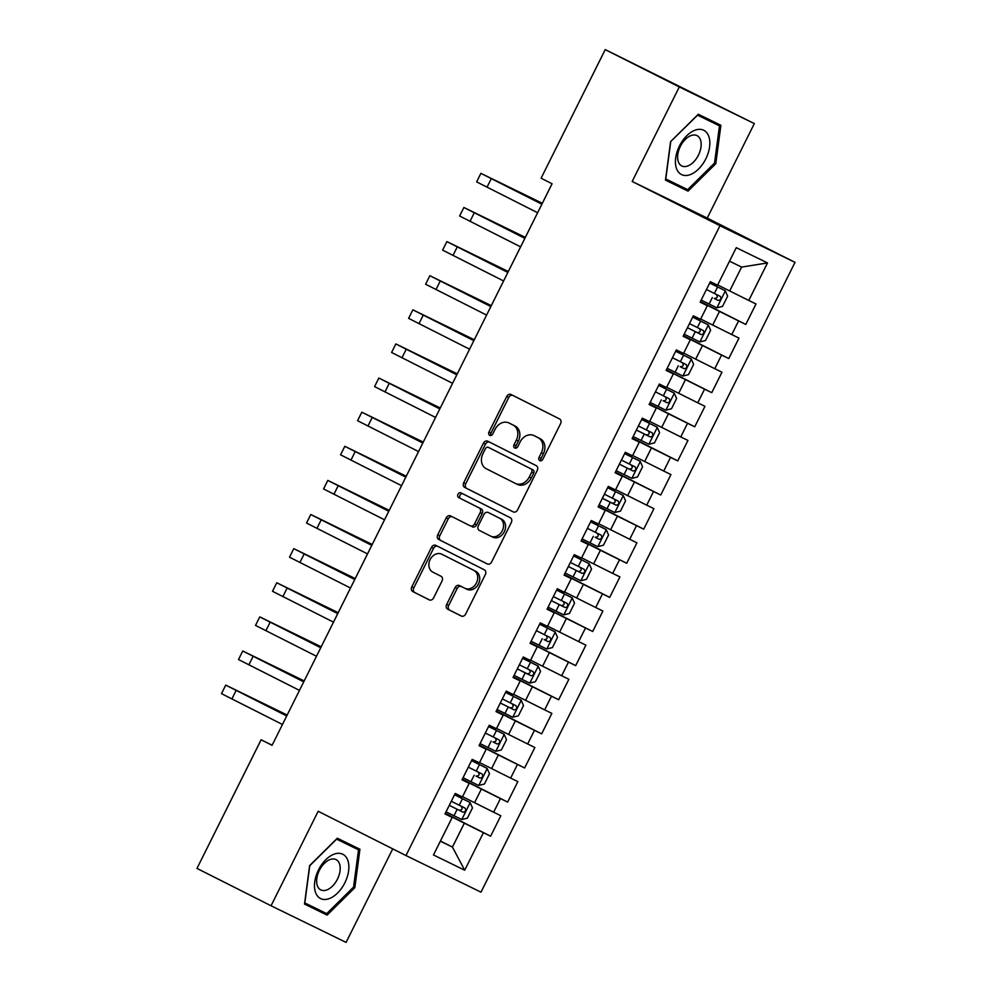 <?xml version="1.0" encoding="UTF-8"?>
<svg xmlns="http://www.w3.org/2000/svg" width="992" height="992" viewBox="0 0 992 992"><rect width="100%" height="100%" fill="white"/><g stroke="black" fill="none" stroke-linecap="round" stroke-linejoin="round"><path stroke-width="1.49" d="M539.784 460.635A2.616 2.108 -64 0 0 539.797 460.635A2.616 2.108 -64 0 0 542.835 459.234L560.579 423.658A3.745 3.013 -64 0 0 559.55 418.946L511.078 394.506A3.745 3.013 -64 0 0 511.054 394.494A3.745 3.013 -64 0 0 506.714 396.502L488.982 432.078A2.616 2.108 -64 0 0 492.751 433.975L495.045 429.375A11.978 9.647 -64 0 1 508.908 422.964A11.978 9.647 -64 0 1 509.008 423.001L513.05 425.035A11.978 9.647 -64 0 1 516.324 440.101L514.017 444.701A2.616 2.108 -64 0 0 517.787 446.611L520.093 441.998A11.978 9.647 -64 0 1 533.956 435.587A11.978 9.647 -64 0 1 534.043 435.637L538.086 437.67A11.978 9.647 -64 0 1 541.359 452.736L539.065 457.337A2.616 2.108 -64 0 0 539.784 460.635M446.673 604.463A3.745 3.013 -64 0 0 447.69 609.175L461.292 616.032A3.745 3.013 -64 0 0 461.317 616.044A3.745 3.013 -64 0 0 465.657 614.036L485.361 574.517A3.745 3.013 -64 0 0 484.332 569.817L435.86 545.377A3.745 3.013 -64 0 0 435.835 545.352A3.745 3.013 -64 0 0 431.495 547.361L411.804 586.88A3.745 3.013 -64 0 0 412.821 591.592L429.251 599.875A3.745 3.013 -64 0 0 429.276 599.887A3.745 3.013 -64 0 0 433.616 597.878L442.048 580.965A3.745 3.013 -64 0 0 441.018 576.265L432.872 572.148A10.007 8.072 -64 0 1 430.119 559.612A10.007 8.072 -64 0 1 441.725 554.193A10.007 8.072 -64 0 1 441.812 554.23L473.717 570.326A10.007 8.072 -64 0 1 476.482 582.874A10.007 8.072 -64 0 1 464.864 588.281A10.007 8.072 -64 0 1 464.789 588.244L459.47 585.565A3.745 3.013 -64 0 0 459.432 585.553A3.745 3.013 -64 0 0 455.105 587.549L446.673 604.463L448.694 605.455A3.745 3.013 -64 0 0 449.723 610.167L461.64 616.168M272.081 745.327L552.073 183.756L541.099 178.225L605.232 49.6L679.297 86.949L632.177 181.462L719.969 225.73L405.964 855.538L318.172 811.27L271.052 905.77L196.986 868.422L261.107 739.796L272.081 745.327M513.224 511.884A3.745 3.013 -64 0 0 513.248 511.897A3.745 3.013 -64 0 0 517.588 509.888L537.28 470.369A3.745 3.013 -64 0 0 536.263 465.67L487.791 441.217A3.745 3.013 -64 0 0 487.766 441.204A3.745 3.013 -64 0 0 483.426 443.213L463.723 482.732A3.745 3.013 -64 0 0 464.752 487.432L513.273 511.909M511.326 522.449L491.623 561.968A3.745 3.013 -64 0 1 487.283 563.964A3.745 3.013 -64 0 0 487.283 563.964L438.786 539.512A3.745 3.013 -64 0 1 437.757 534.8L446.189 517.898A3.745 3.013 -64 0 1 450.529 515.89A3.745 3.013 -64 0 0 450.529 515.89L470.208 525.81A3.745 3.013 -64 0 0 470.245 525.834A3.745 3.013 -64 0 0 474.573 523.826L480.165 512.604A3.745 3.013 -64 0 0 479.148 507.904L458.676 497.575A2.616 2.108 -64 0 1 461.02 492.888L510.297 517.737A3.745 3.013 -64 0 1 511.326 522.449M719.969 225.73L795.014 262.359L481.008 892.168L405.964 855.538M700.439 301.58L745.786 324.446L755.991 303.974L748.786 300.452L767.498 262.93L736.262 247.678L717.551 285.212L710.359 281.691L700.154 302.163L707.346 305.685L700.55 319.325L693.346 315.816L683.141 336.288L690.333 339.797L683.538 353.45L676.333 349.928L666.128 370.4L673.332 373.91L666.525 387.562L659.32 384.053L649.115 404.513L656.32 408.034L649.512 421.674L642.308 418.165L632.102 438.638L639.307 442.147L632.499 455.799L625.307 452.278L615.102 472.75L622.294 476.272L615.499 489.912L608.294 486.402L598.089 506.875L605.281 510.384L598.486 524.036L591.282 520.515L581.076 540.987L588.281 544.496L581.473 558.149L574.269 554.64L564.064 575.1L571.268 578.621L564.46 592.261L557.256 588.752L547.051 609.224L554.255 612.734L547.448 626.386L540.256 622.864L530.05 643.337L537.242 646.858L530.447 660.498L523.243 656.989L513.038 677.462L520.23 680.971L513.434 694.623L506.23 691.102L496.025 711.574L503.229 715.083L496.422 728.736L489.217 725.226L479.012 745.686L486.216 749.208L479.409 762.848L472.204 759.339L461.999 779.811L469.204 783.32L462.396 796.973L455.204 793.451L444.999 813.924L452.191 817.445L445.098 813.725M745.786 324.446L738.581 320.924L731.774 334.577L700.699 319.027M683.438 335.693L728.773 358.558L738.978 338.086L731.774 334.577M728.773 358.558L721.568 355.049L714.773 368.689L683.686 353.14M666.426 369.805L711.76 392.671L721.965 372.211L714.773 368.689M711.76 392.671L704.568 389.162L697.76 402.802L666.674 387.264M649.413 403.93L694.747 426.796L704.965 406.323L697.76 402.802M694.747 426.796L687.555 423.274L680.748 436.926L649.661 421.377M632.4 438.042L677.747 460.908L687.952 440.436L680.748 436.926M677.747 460.908L670.542 457.399L663.735 471.039L632.648 455.502M615.387 472.167L660.734 495.033L670.939 474.56L663.735 471.039M660.734 495.033L653.53 491.511L646.722 505.164L615.648 489.614M598.387 506.28L643.721 529.145L653.926 508.673L646.722 505.164M643.721 529.145L636.517 525.636L629.722 539.276L598.635 523.726M581.374 540.392L626.708 563.258L636.914 542.798L629.722 539.276M626.708 563.258L619.516 559.748L612.709 573.401L581.622 557.851M564.361 574.517L609.696 597.382L619.913 576.91L612.709 573.401M609.696 597.382L602.504 593.861L595.696 607.513L564.609 591.964M547.348 608.629L592.695 631.495L602.9 611.022L595.696 607.513M592.695 631.495L585.491 627.986L578.683 641.626L547.596 626.088M530.336 642.754L575.682 665.62L585.888 645.147L578.683 641.626M575.682 665.62L568.478 662.098L561.67 675.75L530.596 660.201M513.335 676.866L558.67 699.732L568.875 679.26L561.67 675.75M558.67 699.732L551.465 696.223L544.67 709.863L513.583 694.326M496.322 710.979L541.657 733.844L551.862 713.384L544.67 709.863M541.657 733.844L534.465 730.335L527.657 743.988L496.57 728.438M479.31 745.104L524.644 767.969L534.862 747.497L527.657 743.988M524.644 767.969L517.452 764.448L510.644 778.1L479.558 762.55M462.297 779.216L507.644 802.082L517.849 781.609L510.644 778.1M507.644 802.082L500.439 798.572L493.632 812.212L462.545 796.675M445.284 813.341L490.631 836.206L500.836 815.734L493.632 812.212M490.631 836.206L483.426 832.685L464.715 870.22L433.479 854.968L452.191 817.445M462.098 779.613L469.204 783.32M440.436 841.03L452.439 847.081L464.343 823.199L445.185 813.539M483.426 832.685L464.343 823.199M464.715 870.22L452.439 847.081L440.361 841.179M479.111 745.488L486.216 749.208M474.548 802.726L481.356 789.074L462.198 779.414M500.439 798.572L481.356 789.074M496.124 711.376L503.229 715.083M491.561 768.602L498.368 754.962L479.21 745.302M517.452 764.448L498.368 754.962M513.137 677.263L520.23 680.971M508.574 734.489L515.369 720.837L496.223 711.177M534.465 730.335L515.369 720.837M530.15 643.138L537.242 646.858M525.574 700.364L532.382 686.724L513.236 677.065M551.465 696.223L532.382 686.724M547.15 609.026L554.255 612.734M542.587 666.252L549.394 652.612L530.236 642.952M568.478 662.098L549.394 652.612M564.163 574.901L571.268 578.621M559.6 632.14L566.407 618.487L547.249 608.828M585.491 627.986L566.407 618.487M581.176 540.789L588.281 544.496M576.612 598.015L583.42 584.375L564.262 574.715M602.504 593.861L583.42 584.375M598.188 506.676L605.281 510.384M593.625 563.902L600.42 550.25L581.275 540.59M619.516 559.748L600.42 550.25M615.201 472.552L622.294 476.272M610.626 529.778L617.433 516.138L598.288 506.478M636.517 525.636L617.433 516.138M632.202 438.439L639.307 442.147M627.638 495.665L634.446 482.025L615.288 472.366M653.53 491.511L634.446 482.025M649.214 404.314L656.32 408.034M644.651 461.553L651.459 447.9L632.301 438.241M670.542 457.399L651.459 447.9M666.227 370.202L673.332 373.91M661.664 427.428L668.472 413.788L649.314 404.128M687.555 423.274L668.472 413.788M683.24 336.09L690.333 339.797M678.677 393.316L685.472 379.663L666.326 370.004M704.568 389.162L685.472 379.663M700.253 301.965L707.346 305.685M695.677 359.191L702.485 345.551L683.339 335.891M721.568 355.049L702.485 345.551M712.69 325.078L719.498 311.438L700.34 301.779M738.581 320.924L719.498 311.438M272.155 745.19L261.107 739.796M271.052 905.77L346.096 942.4L392.733 848.867M632.177 181.462L707.234 218.091L754.342 123.578L679.297 86.949M754.342 123.578L605.232 49.6M707.234 218.091L795.014 262.359M748.786 300.452L729.703 290.966L741.607 267.084L729.529 261.181M729.703 290.966L717.7 284.915M767.498 262.93L741.607 267.084M688.064 191.134L715.778 163.717L720.899 125.29L698.294 114.254L670.58 141.658L665.458 180.098L688.064 191.134L676.544 185.318L677.288 184.586M359.935 849.251L337.342 838.228L309.616 865.632L304.507 904.072L327.112 915.095L354.826 887.691L359.935 849.251M541 460.772A2.616 2.108 -64 0 1 541.099 458.329L543.393 453.716A11.978 9.647 -64 0 0 540.119 438.662L538.086 437.67M535.891 436.53A11.978 9.647 -64 0 1 535.99 436.579A11.978 9.647 -64 0 1 536.077 436.629L540.119 438.662M510.855 423.906A11.978 9.647 -64 0 1 510.942 423.944A11.978 9.647 -64 0 1 511.029 423.993L515.071 426.027A11.978 9.647 -64 0 1 518.345 441.093L516.051 445.693A2.616 2.108 -64 0 0 515.952 448.148M512.765 395.349A3.745 3.013 -64 0 0 508.747 397.482L491.003 433.07A2.616 2.108 -64 0 0 490.904 435.513M489.465 442.072A3.745 3.013 -64 0 0 485.46 444.205L465.756 483.724A3.745 3.013 -64 0 0 466.773 488.424L513.571 512.021M531.675 472.155A2.616 2.108 -64 0 0 530.968 468.856L488.411 447.404A2.616 2.108 -64 0 0 485.361 448.793L482.943 453.654A11.978 9.647 -64 0 0 486.216 468.72L515.294 483.377A11.978 9.647 -64 0 0 515.394 483.426A11.978 9.647 -64 0 0 529.257 477.016L531.675 472.155L533.708 473.147A2.616 2.108 -64 0 0 532.989 469.848L530.968 468.856M488.411 447.404L490.445 448.396A2.616 2.108 -64 0 0 490.42 448.384L532.989 469.848M515.48 483.476L517.328 484.369A11.978 9.647 -64 0 0 517.415 484.418A11.978 9.647 -64 0 0 531.29 477.995L529.257 477.016M533.708 473.147L531.29 477.995M487.605 564.101L438.786 539.512M452.24 516.745A3.745 3.013 -64 0 0 448.223 518.878L439.791 535.792A3.745 3.013 -64 0 0 440.808 540.504M472.266 526.814L472.242 526.802A3.745 3.013 -64 0 0 472.266 526.814A3.745 3.013 -64 0 0 476.606 524.818L482.199 513.596A3.745 3.013 -64 0 0 481.17 508.884L458.676 497.575M462.756 493.768A2.616 2.108 -64 0 0 460.71 498.567M490.618 536.102A10.007 8.072 -64 0 0 490.693 536.139A10.007 8.072 -64 0 0 502.312 530.732A10.007 8.072 -64 0 0 499.546 518.184L488.3 512.517A3.745 3.013 -64 0 0 488.275 512.504A3.745 3.013 -64 0 0 483.935 514.501L478.342 525.723A3.745 3.013 -64 0 0 479.372 530.435L490.618 536.102M490.767 536.176L492.64 537.094A10.007 8.072 -64 0 0 492.714 537.131A10.007 8.072 -64 0 0 504.333 531.724A10.007 8.072 -64 0 0 501.58 519.176L499.546 518.184M488.275 512.504L490.308 513.496A3.745 3.013 -64 0 0 490.271 513.472A3.745 3.013 -64 0 1 490.333 513.509L501.58 519.176M461.144 586.408A3.745 3.013 -64 0 0 457.126 588.541L448.694 605.455M464.938 588.318L466.81 589.236A10.007 8.072 -64 0 0 466.885 589.273A10.007 8.072 -64 0 0 478.504 583.866A10.007 8.072 -64 0 0 475.751 571.318L473.717 570.326M443.684 555.148A10.007 8.072 -64 0 1 443.759 555.185A10.007 8.072 -64 0 1 443.833 555.222L475.751 571.318M437.546 546.22A3.745 3.013 -64 0 0 433.529 548.353L413.825 587.872A3.745 3.013 -64 0 0 414.854 592.571L429.598 600.011M709.218 120.677L709.354 119.648M665.483 179.924L676.544 185.318M670.592 141.658L697.587 115.171L719.485 125.86L714.525 163.097L715.778 163.717M304.532 903.898L315.58 909.292L316.324 908.56M348.254 844.651L348.39 843.622M353.574 887.059L354.826 887.691M315.58 909.292L327.112 915.095M701.183 300.08L716.77 307.83L722.536 306.392L727.632 296.162L725.276 290.768L709.689 283.018M725.276 290.768L709.702 282.993M716.236 294.351C718.047 296.943 717.377 298.307 714.203 298.443L718.146 300.427C720.837 300.055 721.519 298.691 720.192 296.335L706.465 289.503M542.339 203.286L480.897 173.352L541.88 204.203M480.897 173.352L476.644 181.883L537.627 212.734M541.905 204.141L489.428 177.605L542.289 203.372M684.182 334.192L699.769 341.942L705.523 340.516L710.619 330.274L708.263 324.88L692.689 317.142M708.263 324.88L692.701 317.105M687.406 327.72L701.133 334.552C703.824 334.18 704.506 332.804 703.179 330.46L689.452 323.615M699.224 328.464C701.046 331.055 700.364 332.419 697.19 332.556L687.419 327.682M691.263 359.005L675.676 351.255L691.263 359.005L693.619 364.399L688.51 374.629L682.893 376.03L691.312 359.141M682.893 376.03L667.17 368.317M682.223 362.576C684.034 365.168 683.352 366.544 680.177 366.68L684.12 368.664C686.824 368.292 687.493 366.928 686.166 364.572L672.44 357.74M525.326 237.398L463.884 207.477L524.867 238.328M463.884 207.477L459.631 216.008L520.614 246.859M524.904 238.254L472.415 211.73L525.289 237.485M508.313 271.51L446.871 241.589L507.854 272.44M446.871 241.589L442.618 250.12L503.601 280.972M507.892 272.378L455.402 245.842L508.276 271.61M689.651 174.84A24.775 14.669 116.8 0 0 709.578 146.903A24.775 14.669 116.8 0 0 695.615 129.989A24.775 14.669 116.8 0 0 675.688 157.926A24.775 14.669 116.8 0 0 689.651 174.84M687.344 166.123A16.963 10.044 116.8 0 0 700.042 151.168A16.963 10.044 116.8 0 0 697.029 135.631A16.963 10.044 116.8 0 0 691.424 135.42A16.963 10.044 116.8 0 0 678.726 150.387A16.963 10.044 116.8 0 0 681.74 165.924A16.963 10.044 116.8 0 0 687.344 166.123M697.562 114.985L719.485 125.86M714.525 163.097L687.679 189.658L665.781 178.969L670.728 141.732M328.687 898.814A24.775 14.669 116.8 0 0 348.614 870.864A24.775 14.669 116.8 0 0 334.651 853.963A24.775 14.669 116.8 0 0 314.724 881.9A24.775 14.669 116.8 0 0 328.687 898.814M326.38 890.097A16.963 10.044 116.8 0 0 339.078 875.13A16.963 10.044 116.8 0 0 336.065 859.605A16.963 10.044 116.8 0 0 330.472 859.394A16.963 10.044 116.8 0 0 317.762 874.361A16.963 10.044 116.8 0 0 320.788 889.898A16.963 10.044 116.8 0 0 326.38 890.097M336.598 838.947L358.521 849.834L353.574 887.071L326.715 913.632L304.817 902.943L309.777 865.694L336.623 839.145L358.521 849.834M650.157 402.43L665.744 410.18L671.497 408.741L676.606 398.511L674.25 393.117L658.663 385.367M674.25 393.117L658.676 385.342M665.21 396.701C667.021 399.292 666.339 400.656 663.164 400.793L667.12 402.777C669.811 402.405 670.493 401.041 669.154 398.685L655.427 391.852M657.237 427.242L641.65 419.492L657.237 427.242L659.593 432.624L654.497 442.866L648.88 444.255L657.299 427.366M648.88 444.255L633.144 436.554M636.38 430.069L650.107 436.902C652.798 436.53 653.48 435.166 652.141 432.81L638.426 425.977M648.198 430.813C650.008 433.405 649.326 434.769 646.152 434.905L636.393 430.044M491.313 305.635L429.871 275.714L490.842 306.565M429.871 275.714L425.618 284.233L486.588 315.084M490.879 306.491L438.39 279.955L491.263 305.722M474.3 339.748L412.858 309.826L473.829 340.678M412.858 309.826L408.605 318.358L469.588 349.209M473.866 340.616L421.389 314.08L474.25 339.834M640.224 461.354L624.638 453.604L640.224 461.354L642.58 466.748L637.484 476.978L631.867 478.38L640.286 461.491M631.867 478.38L616.131 470.667M619.368 464.182L633.094 471.014C635.785 470.642 636.467 469.278 635.14 466.922L621.414 460.09M631.185 464.938C632.995 467.53 632.326 468.894 629.151 469.03L619.38 464.157M457.287 373.872L395.845 343.939L456.828 374.79M395.845 343.939L391.592 352.47L452.575 383.321M456.853 374.728L404.376 348.192L457.238 373.959M599.131 504.779L614.718 512.529L620.471 511.103L625.568 500.861L623.212 495.467L607.637 487.729M623.212 495.467L607.65 487.692M602.355 498.306L616.082 505.139C618.772 504.767 619.454 503.403 618.128 501.047L604.401 494.202M614.184 499.05C615.995 501.642 615.313 503.006 612.138 503.142L602.367 498.269M440.274 407.985L378.832 378.064L439.816 408.915M378.832 378.064L374.579 386.595L435.562 417.446M439.853 408.84L387.364 382.317L440.237 408.072M582.118 538.904L597.705 546.642L603.458 545.216L608.567 534.986L606.211 529.592L590.624 521.842M606.211 529.592L590.637 521.817M597.172 533.163C598.982 535.754 598.3 537.131 595.126 537.267L599.069 539.251C601.772 538.879 602.442 537.515 601.115 535.159L587.388 528.327M589.198 563.704L573.612 555.954L589.198 563.704L591.554 569.098L586.446 579.328L580.841 580.729L589.26 563.84M580.841 580.729L565.105 573.016M568.342 566.531L582.068 573.364C584.759 572.992 585.441 571.628 584.102 569.272L570.375 562.439M580.159 567.288C581.969 569.879 581.287 571.243 578.113 571.38L568.354 566.506M548.092 607.141L563.679 614.879L569.445 613.453L574.542 603.21L572.186 597.829L556.599 590.079M572.186 597.829L556.611 590.054M551.329 600.656L565.056 607.488C567.746 607.116 568.428 605.752 567.089 603.396L553.375 596.564M563.146 601.4C564.956 603.992 564.274 605.356 561.1 605.492L551.341 600.631M531.08 641.254L546.666 649.004L552.432 647.565L557.529 637.335L555.173 631.941L539.586 624.191M555.173 631.941L539.598 624.166M546.133 635.525C547.944 638.116 547.274 639.48 544.1 639.617L548.043 641.601C550.734 641.229 551.416 639.865 550.089 637.509L536.362 630.676M514.079 675.366L529.666 683.116L535.42 681.69L540.528 671.448L538.16 666.054L522.586 658.316M538.16 666.054L522.598 658.279M517.303 668.893L531.03 675.726C533.721 675.354 534.403 673.99 533.076 671.634L519.349 664.789M529.133 669.637C530.943 672.229 530.261 673.593 527.087 673.729L517.316 668.856M497.066 709.491L512.653 717.228L518.407 715.802L523.516 705.572L521.16 700.178L505.573 692.428M521.16 700.178L505.585 692.404M500.303 703.006L514.017 709.838C516.72 709.466 517.39 708.102 516.063 705.746L502.336 698.914M512.12 703.75C513.93 706.341 513.248 707.718 510.074 707.854L500.315 702.981M504.147 734.291L488.56 726.541L504.147 734.291L506.503 739.685L501.394 749.915L495.789 751.316L504.209 734.427M495.789 751.316L480.054 743.603M495.107 737.874C496.918 740.466 496.236 741.83 493.061 741.966L497.017 743.95C499.708 743.578 500.39 742.214 499.05 739.858L485.324 733.026M463.041 777.728L478.628 785.466L484.394 784.04L489.49 773.797L487.134 768.416L471.547 760.666M487.134 768.416L471.56 760.641M478.094 771.987C479.905 774.578 479.223 775.942 476.061 776.079L480.004 778.075C482.695 777.703 483.377 776.339 482.038 773.983L468.323 767.151M470.121 802.528L454.534 794.778L470.121 802.528L472.477 807.922L467.381 818.152L461.764 819.553L470.183 802.664M461.764 819.553L446.028 811.84M449.264 805.355L462.991 812.188C465.682 811.816 466.364 810.452 465.037 808.096L451.31 801.263M461.082 806.112C462.892 808.703 462.222 810.067 459.048 810.204L449.277 805.33M423.262 442.097L361.82 412.176L422.803 443.027M361.82 412.176L357.566 420.707L418.55 451.558M422.84 442.965L370.351 416.429L423.224 442.196M406.261 476.222L344.819 446.301L405.79 477.152M344.819 446.301L340.566 454.82L401.537 485.671M405.827 477.078L353.35 450.554L406.212 476.309M389.248 510.334L327.806 480.413L388.79 511.264M327.806 480.413L323.553 488.944L384.536 519.796M388.814 511.202L336.338 484.666L389.199 510.421M372.236 544.459L310.794 514.526L371.777 545.377M310.794 514.526L306.54 523.057L367.524 553.908M371.802 545.315L319.325 518.779L372.186 544.546M355.223 578.572L293.781 548.65L354.764 579.502M293.781 548.65L289.528 557.182L350.511 588.033M354.801 579.427L302.312 552.904L355.186 578.658M338.21 612.684L276.768 582.763L337.751 613.614M276.768 582.763L272.515 591.294L333.498 622.145M337.788 613.552L285.299 587.016L338.173 612.783M321.21 646.809L259.768 616.888L320.738 647.739M259.768 616.888L255.514 625.406L316.485 656.258M320.776 647.664L268.299 621.141L321.16 646.896M304.197 680.921L242.755 651L303.738 681.851M242.755 651L238.502 659.531L299.485 690.382M303.763 681.789L251.286 655.253L304.147 681.008M287.184 715.046L225.742 685.112L286.725 715.964M225.742 685.112L221.489 693.644L282.472 724.495M286.75 715.902L234.273 689.366L287.134 715.133M543.393 453.716L541.359 452.736M536.077 436.629L534.043 435.637M516.051 445.693L514.017 444.701M518.345 441.093L516.324 440.101M515.071 426.027L513.05 425.035M511.029 423.993L509.008 423.001M491.003 433.07L488.982 432.078M508.747 397.482L506.714 396.502M541.099 458.329L539.065 457.337M466.773 488.424L464.752 487.432M465.756 483.724L463.723 482.732M485.46 444.205L483.426 443.213M439.791 535.792L437.757 534.8M448.223 518.878L446.189 517.898M476.606 524.818L474.573 523.826M482.199 513.596L480.165 512.604M481.17 508.884L479.148 507.904M490.333 513.509L488.3 512.517M457.126 588.541L455.105 587.549M443.833 555.222L441.812 554.23M414.854 592.571L412.821 591.592M413.825 587.872L411.804 586.88M433.529 548.353L431.495 547.361M449.723 610.167L447.69 609.175M716.918 307.793L725.338 290.904M714.376 293.446L717.6 286.973M709.094 304.023L712.33 297.55M714.203 298.443L718.146 300.427M491.276 178.684L487.022 187.215M699.906 341.905L708.325 325.016M697.364 327.571L700.6 321.086M692.094 338.148L695.318 331.663M697.19 332.556L701.133 334.552M680.351 361.683L683.587 355.198M675.081 372.26L678.317 365.775M680.177 366.68L684.12 368.664M474.263 212.809L470.01 221.34M457.25 246.921L452.997 255.452M665.892 410.142L674.312 393.254M663.338 395.808L666.574 389.323M658.068 406.385L661.304 399.9M663.164 400.793L667.12 402.777M646.338 429.92L649.562 423.435M641.055 440.498L644.292 434.012M646.152 434.905L650.107 436.902M440.237 281.046L435.984 289.565M423.237 315.158L418.984 323.69M629.325 464.033L632.549 457.56M624.042 474.61L627.279 468.137M629.151 469.03L633.094 471.014M406.224 349.271L401.971 357.802M614.854 512.492L623.274 495.603M612.312 498.158L615.548 491.672M607.042 508.735L610.266 502.25M612.138 503.142L616.082 505.139M389.211 383.396L384.958 391.927M597.841 546.617L606.261 529.728M595.299 532.27L598.536 525.785M590.029 542.847L593.266 536.362M595.126 537.267L599.069 539.251M578.286 566.395L581.523 559.91M573.016 576.972L576.253 570.487M578.113 571.38L582.068 573.364M563.828 614.842L572.248 597.953M561.286 600.507L564.51 594.022M556.004 611.084L559.24 604.599M561.1 605.492L565.056 607.488M546.815 648.966L555.235 632.078M544.273 634.62L547.497 628.147M539.003 645.197L542.227 638.724M544.1 639.617L548.043 641.601M529.802 683.079L538.222 666.19M527.26 668.744L530.497 662.259M521.99 679.322L525.214 672.836M527.087 673.729L531.03 675.726M512.79 717.204L521.209 700.315M510.248 702.857L513.484 696.372M504.978 713.434L508.214 706.949M510.074 707.854L514.017 709.838M493.235 736.982L496.471 730.496M487.965 747.559L491.201 741.074M493.061 741.966L497.017 743.95M478.776 785.428L487.196 768.552M476.234 771.094L479.458 764.609M470.952 781.671L474.188 775.186M476.061 776.079L480.004 778.075M459.222 805.206L462.446 798.734M453.952 815.784L457.176 809.311M459.048 810.204L462.991 812.188M372.198 417.508L367.945 426.039M355.186 451.633L350.945 460.152M338.185 485.745L333.932 494.276M321.172 519.858L316.919 528.389M304.16 553.982L299.906 562.514M287.147 588.095L282.894 596.626M270.134 622.22L265.893 630.751M253.134 656.332L248.88 664.863M236.121 690.444L231.868 698.976M535.99 436.579L533.956 435.587M510.942 423.944L508.908 422.964M490.42 448.384L488.399 447.392M517.415 484.418L515.394 483.426M492.714 537.131L490.693 536.139M466.885 589.273L464.864 588.281M443.759 555.185L441.725 554.193"/></g></svg>
